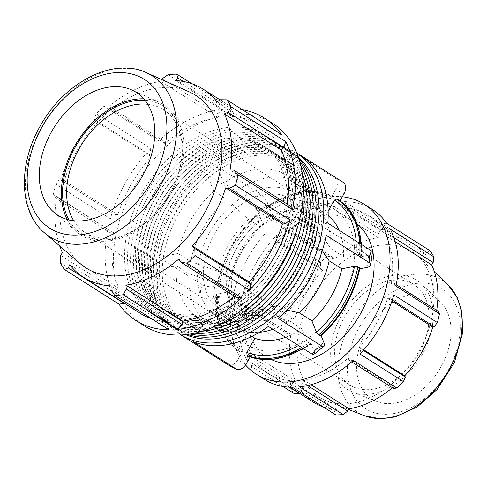 <?xml version="1.0" encoding="UTF-8"?>
<svg xmlns="http://www.w3.org/2000/svg" width="487" height="487" viewBox="0 0 487 487"><rect width="100%" height="100%" fill="white"/><g stroke="black" fill="none" stroke-linecap="round" stroke-linejoin="round"><path stroke-width="0.37" stroke-dasharray="2.44 1.83" d="M297.046 228.866A105.734 73.153 -57.6 0 0 274.029 140.968A105.734 73.153 -57.6 0 0 269.987 138.655A105.734 73.153 -57.6 0 0 153.813 193.85A105.734 73.153 -57.6 0 0 160.637 319.466A105.734 73.153 -57.6 0 0 249.983 302.944M265.092 147.165A95.902 66.354 122.4 0 1 268.757 149.266A95.902 66.354 122.4 0 1 273.341 265.799A95.902 66.354 122.4 0 1 165.909 311.169A95.902 66.354 122.4 0 1 159.718 197.235A95.902 66.354 122.4 0 1 265.092 147.165M266.998 136.756A105.734 73.153 -57.6 0 0 150.824 191.951A105.734 73.153 -57.6 0 0 157.648 317.567A105.734 73.153 -57.6 0 0 276.092 267.546A105.734 73.153 -57.6 0 0 271.04 139.069A105.734 73.153 -57.6 0 0 266.998 136.756M262.097 145.266A95.902 66.354 -57.6 0 0 156.729 195.336A95.902 66.354 -57.6 0 0 162.92 309.269A95.902 66.354 -57.6 0 0 270.352 263.899A95.902 66.354 -57.6 0 0 265.768 147.366A95.902 66.354 -57.6 0 0 262.097 145.266M299.7 161.307A105.734 73.153 -57.6 0 0 285.991 148.572A105.734 73.153 -57.6 0 0 281.949 146.252A105.734 73.153 -57.6 0 0 165.775 201.454A105.734 73.153 -57.6 0 0 172.599 327.063A105.734 73.153 -57.6 0 0 189.954 334.064M277.054 154.769A95.902 66.354 122.4 0 1 280.719 156.869A95.902 66.354 122.4 0 1 285.303 273.396A95.902 66.354 122.4 0 1 177.871 318.766A95.902 66.354 122.4 0 1 171.68 204.832A95.902 66.354 122.4 0 1 277.054 154.769M300.863 165.75A105.734 73.153 -57.6 0 0 283.002 146.672A105.734 73.153 -57.6 0 0 278.954 144.353A105.734 73.153 -57.6 0 0 162.786 199.554A105.734 73.153 -57.6 0 0 169.61 325.164A105.734 73.153 -57.6 0 0 194.471 333.224M274.059 152.869A95.902 66.354 -57.6 0 0 168.691 202.933A95.902 66.354 -57.6 0 0 174.882 316.867A95.902 66.354 -57.6 0 0 282.314 271.496A95.902 66.354 -57.6 0 0 277.73 154.969A95.902 66.354 -57.6 0 0 274.059 152.869M298.397 157.204A105.734 73.153 -57.6 0 0 291.975 152.37A105.734 73.153 -57.6 0 0 287.927 150.051A105.734 73.153 -57.6 0 0 171.753 205.252A105.734 73.153 -57.6 0 0 178.583 330.862A105.734 73.153 -57.6 0 0 185.687 334.624M283.032 158.567A95.902 66.354 122.4 0 1 286.703 160.667A95.902 66.354 122.4 0 1 291.287 277.194A95.902 66.354 122.4 0 1 183.855 322.564A95.902 66.354 122.4 0 1 177.664 208.631A95.902 66.354 122.4 0 1 283.032 158.567M298.896 158.695A105.734 73.153 -57.6 0 0 288.98 150.471A105.734 73.153 -57.6 0 0 284.938 148.151A105.734 73.153 -57.6 0 0 168.764 203.353A105.734 73.153 -57.6 0 0 175.588 328.962A105.734 73.153 -57.6 0 0 187.252 334.441M280.043 156.668A95.902 66.354 -57.6 0 0 174.669 206.732A95.902 66.354 -57.6 0 0 180.86 320.665A95.902 66.354 -57.6 0 0 288.292 275.295A95.902 66.354 -57.6 0 0 283.714 158.768A95.902 66.354 -57.6 0 0 280.043 156.668M302.33 173.536A105.734 73.153 -57.6 0 0 280.013 144.773A105.734 73.153 -57.6 0 0 275.965 142.454A105.734 73.153 -57.6 0 0 159.791 197.649A105.734 73.153 -57.6 0 0 166.621 323.265A105.734 73.153 -57.6 0 0 202.148 331.239M271.07 150.964A95.902 66.354 122.4 0 1 274.741 153.07A95.902 66.354 122.4 0 1 279.325 269.597A95.902 66.354 122.4 0 1 171.893 314.967A95.902 66.354 122.4 0 1 165.702 201.034A95.902 66.354 122.4 0 1 271.07 150.964M303.407 188.646A105.734 73.153 -57.6 0 0 277.018 142.868A105.734 73.153 -57.6 0 0 272.976 140.554A105.734 73.153 -57.6 0 0 156.802 195.75A105.734 73.153 -57.6 0 0 163.632 321.365A105.734 73.153 -57.6 0 0 216.277 325.797M268.081 149.065A95.902 66.354 -57.6 0 0 162.707 199.134A95.902 66.354 -57.6 0 0 168.898 313.068A95.902 66.354 -57.6 0 0 276.33 267.698A95.902 66.354 -57.6 0 0 271.752 151.165A95.902 66.354 -57.6 0 0 268.081 149.065M264.003 134.856A105.734 73.153 -57.6 0 0 147.835 190.052A105.734 73.153 -57.6 0 0 154.659 315.667A105.734 73.153 -57.6 0 0 273.104 265.646A105.734 73.153 -57.6 0 0 268.051 137.17A105.734 73.153 -57.6 0 0 264.003 134.856M259.108 143.367A95.902 66.354 122.4 0 1 262.779 145.467A95.902 66.354 122.4 0 1 267.363 262A95.902 66.354 122.4 0 1 159.931 307.37A95.902 66.354 122.4 0 1 153.74 193.436A95.902 66.354 122.4 0 1 259.108 143.367M261.014 132.957A105.734 73.153 -57.6 0 0 144.84 188.152A105.734 73.153 -57.6 0 0 151.67 313.768A105.734 73.153 -57.6 0 0 270.108 263.747A105.734 73.153 -57.6 0 0 265.062 135.27A105.734 73.153 -57.6 0 0 261.014 132.957M393.849 294.903L389.77 298.452L387.542 298.324A93.626 64.777 122.4 0 1 359.503 347.085L360.824 348.783L359.899 353.946M353.276 360.404L349.1 360.222L348.138 358.164A93.626 64.777 122.4 0 1 303.754 380.043L303.279 382.806L299.529 386.891M390.245 229.14L388.65 234.332L386.459 236.207A93.626 64.777 122.4 0 1 391.195 283.294L393.545 282.929L395.98 286.143M292.297 387.262L290.465 383.458L291.342 380.676A93.626 64.777 122.4 0 1 268.227 373.468A93.626 64.777 122.4 0 1 256.6 362.858L254.604 365.061L250.233 365.682L282.929 386.453M264.453 379.416A100.669 69.653 122.4 0 1 250.233 365.682M346.403 205.423L390.903 233.693L388.078 229.261L344.571 201.624L346.403 205.423L345.526 208.205A93.626 64.777 122.4 0 1 368.635 215.418A93.626 64.777 122.4 0 1 380.268 226.029L382.258 223.825L386.635 223.204M344.571 201.624A100.669 69.653 122.4 0 1 372.415 209.471M243.323 305.952L240.888 302.744L284.396 330.381L287.823 334.222L243.323 305.952L245.673 305.593L290.916 334.338L287.823 334.222M248.212 354.554L292.711 382.825L290.13 387.384L246.623 359.747L248.212 354.554L250.409 352.673A93.626 64.777 122.4 0 1 245.673 305.593M246.623 359.747A100.669 69.653 122.4 0 1 240.888 302.744M287.768 228.665L332.268 256.935L327.1 256.119L283.592 228.482L287.768 228.665L288.724 230.722A93.626 64.777 122.4 0 1 333.114 208.844L333.589 206.08L337.339 201.995L380.846 229.633L378.089 234.35L333.589 206.08M283.592 228.482A100.669 69.653 122.4 0 1 337.339 201.995M247.098 290.435L291.597 318.705L286.526 321.621L243.019 293.978L247.098 290.435L249.326 290.562A93.626 64.777 122.4 0 1 277.365 241.802L276.038 240.103L276.969 234.941L320.476 262.578L320.537 268.367L276.038 240.103M243.019 293.978A100.669 69.653 122.4 0 1 276.969 234.941M249.326 290.562L294.568 319.302A93.626 64.777 122.4 0 1 322.607 270.541L320.537 268.367M291.597 318.705L294.568 319.302M277.365 241.802L322.607 270.541M288.724 230.722L333.966 259.461A93.626 64.777 122.4 0 1 378.356 237.583L378.089 234.35M332.268 256.935L333.966 259.461M333.114 208.844L378.356 237.583M345.526 208.205L390.769 236.95A93.626 64.777 122.4 0 1 410.298 242.106A93.626 64.777 122.4 0 1 413.877 244.157A93.626 64.777 122.4 0 1 425.51 254.768L426.758 252.089L382.258 223.825M390.903 233.693L390.769 236.95M380.268 226.029L425.51 254.768M430.143 250.842L426.758 252.089M388.65 234.332L393.971 237.711M386.459 236.207L395.267 241.808M391.195 283.294L436.437 312.033L438.038 311.199M436.711 310.353A93.626 64.777 122.4 0 1 436.437 312.033M396.272 284.664L393.545 282.929M151.859 318.924A111.486 77.135 -57.6 0 0 167.918 322.01L166.877 325.322L169.056 329.851M124.349 303.224L126.553 300.789A111.486 77.135 -57.6 0 0 140.402 313.427M168.161 74.596L222.693 109.234A119.881 82.942 -57.6 0 0 158.695 140.78L104.163 106.136A119.881 82.942 -57.6 0 0 96.28 113.824L150.806 148.468L149.704 154.61L151.28 156.637A111.486 77.135 -57.6 0 0 117.891 214.7L115.236 214.548L110.379 218.773L55.853 184.129A119.881 82.942 -57.6 0 0 53.314 194.563L107.846 229.207L110.744 233.03L113.538 232.603A111.486 77.135 -57.6 0 0 119.181 288.663L116.57 290.903L114.676 297.088L60.145 262.444M107.846 229.207A119.881 82.942 -57.6 0 0 114.676 297.088M150.806 148.468A119.881 82.942 -57.6 0 0 110.379 218.773M222.693 109.234L218.231 114.104L217.665 117.391A111.486 77.135 -57.6 0 0 164.807 143.44L163.669 140.993L158.695 140.78M281.395 134.491L276.19 135.228L273.81 137.858A111.486 77.135 -57.6 0 0 259.967 125.22A111.486 77.135 -57.6 0 0 232.445 116.63L233.486 113.319L231.307 108.796L191.701 83.63M242.465 109.758A119.881 82.942 -57.6 0 0 231.307 108.796M289.625 205.611L286.825 206.044A111.486 77.135 -57.6 0 0 287.153 204.047M234.393 296.187A111.486 77.135 -57.6 0 0 235.556 295.201L236.7 297.648M272.647 123.333A119.881 82.942 -57.6 0 0 239.488 113.988A119.881 82.942 -57.6 0 0 134.406 186.576A119.881 82.942 -57.6 0 0 144.085 325.706M286.825 206.044L230.022 169.957M276.19 135.228L220.355 99.762M273.81 137.858L217.007 101.771M232.445 116.63L175.643 80.544M183.319 81.451L233.486 113.319M218.231 114.104L162.402 78.632M217.665 117.391L160.862 81.305A111.486 77.135 -57.6 0 0 107.998 107.353L107.834 105.527L163.669 140.993M161.842 79.6L160.862 81.305M164.807 143.44L107.998 107.353M104.163 106.136L107.834 105.527M250.172 356.995L251.195 355.224A88.22 61.039 -57.6 0 0 310.986 343.091L311.01 344.047L308.74 342.927L306.603 340.31L301.958 328.798L289.333 320.775L274.181 317.439L261.549 309.415L268.41 326.412M248.547 356.368L251.195 355.224M193.169 341.673L205.137 320.86L217.768 328.883L242.295 330.314L251.907 336.426M228.464 365.11A9.588 6.909 117.2 0 0 237.766 359.923L246.045 364.173M238.533 348.193A88.22 61.039 122.4 0 1 216.752 294.209L229.505 291.622L216.879 283.598L188.938 273.706L176.306 265.683L157.484 269.5L201.058 297.186L200.504 290.349L202.702 284.992A9.588 3.835 -172.3 0 0 214.682 286.447L213.038 298.634L221.135 296.997A88.22 61.039 -57.6 0 0 242.91 350.975L240.268 352.119L238.776 351.176L238.533 348.193L246.641 334.088L234.01 326.065L209.483 324.634L196.858 316.611L184.89 337.424M242.91 350.975L237.766 359.923M213.038 298.634A9.588 3.835 7.7 0 1 201.058 297.186M216.752 294.209L215.832 294.842L217.805 296.449L221.135 296.997M202.702 284.992L159.127 257.313L177.956 253.496L190.581 261.513L218.523 271.411L231.155 279.435L218.395 282.022A88.22 61.039 122.4 0 1 256.412 215.911L256.363 214.974L257.185 215.144L258.658 216.082L260.795 218.693A88.22 61.039 -57.6 0 0 222.778 284.804L219.454 284.262L217.975 283.324L217.488 282.6L218.395 282.022M222.778 284.804L214.682 286.447M256.412 215.911L261.056 227.423L248.431 219.406L226.449 199.146L213.817 191.123L206.963 174.127L250.537 201.813L254.226 196.918L260.466 193.869A9.588 3.074 -128.7 0 1 267.777 203.444L257.842 211.388A9.588 3.074 51.3 0 0 250.537 201.813M257.842 211.388L260.795 218.693M260.466 193.869L216.892 166.189L223.752 183.179L236.378 191.202L258.36 211.461L270.985 219.485L266.34 207.967A88.22 61.039 122.4 0 1 326.138 195.841L328.78 194.69L330.253 195.628L330.515 198.623A88.22 61.039 -57.6 0 0 270.723 210.749L268.587 208.138L267.113 207.2L266.316 207.018L266.34 207.967M270.723 210.749L267.777 203.444M326.138 195.841L318.029 209.94L305.398 201.916L292.79 179.764L280.159 171.741L292.133 150.927L335.707 178.607L338.739 179.776L343.986 182.856M343.944 193.923L335.665 189.674A9.588 6.909 117.2 0 0 335.707 178.607M335.665 189.674L330.515 198.623M266.316 207.018C288.298 191.945 309.044 187.799 328.561 194.581L328.78 194.69A90.606 62.689 -57.6 0 0 267.113 207.2M322.327 250.641L319.971 247.128L307.346 239.105L326.168 235.288M321.207 335.872L320.915 335.153A88.22 61.039 -57.6 0 0 358.931 269.043L359.838 268.459M358.931 269.043L359.759 268.873M367.028 267.4L368.677 255.212A9.588 3.835 -172.3 0 0 372.336 252.783M368.677 255.212L360.581 256.85A88.22 61.039 -57.6 0 0 338.8 202.872L339.963 200.851M327.818 223.095L308.989 226.918L321.621 234.935L330.813 248.632L343.445 256.655L356.198 254.068L359.522 254.61L361.001 255.547L361.494 256.223L360.581 256.85M310.986 343.091L313.938 350.403L323.867 342.458M314.085 354.177A9.588 3.074 51.3 0 0 313.938 350.403M320.963 336.085L320.915 335.153M278.339 318.474L271.478 301.477L284.11 309.495L287.02 310.14M296.735 152.845A107.889 74.645 -57.6 0 0 296.12 152.449A107.889 74.645 -57.6 0 0 175.259 203.487A107.889 74.645 -57.6 0 0 180.415 334.581A107.889 74.645 -57.6 0 0 181.036 334.971M314.024 222.218A95.902 66.354 -57.6 0 0 289.692 162.567A95.902 66.354 -57.6 0 0 286.021 160.467A95.902 66.354 -57.6 0 0 180.653 210.53A95.902 66.354 -57.6 0 0 186.844 324.464A95.902 66.354 -57.6 0 0 265.853 311.15A95.902 66.354 -57.6 0 0 314.024 222.218M292.133 150.927A107.889 74.645 -57.6 0 0 216.892 166.189M206.963 174.127A107.889 74.645 -57.6 0 0 159.127 257.313M157.484 269.5A107.889 74.645 -57.6 0 0 184.798 337.369M280.159 171.741A83.916 58.056 -57.6 0 0 223.752 183.179M213.817 191.123A83.916 58.056 -57.6 0 0 177.956 253.496M176.306 265.683A83.916 58.056 -57.6 0 0 196.858 316.611M205.137 320.86A83.916 58.056 -57.6 0 0 261.549 309.415M308.989 226.918A83.916 58.056 -57.6 0 0 288.444 175.99L300.412 155.17M271.478 301.477A83.916 58.056 -57.6 0 0 307.346 239.105M321.621 234.935A83.916 58.056 -57.6 0 0 315.369 200.334A83.916 58.056 -57.6 0 0 301.069 184.013L288.444 175.99M292.79 179.764A83.916 58.056 -57.6 0 0 236.378 191.202M226.449 199.146A83.916 58.056 -57.6 0 0 190.581 261.513M188.938 273.706A83.916 58.056 -57.6 0 0 209.483 324.634M217.768 328.883A83.916 58.056 -57.6 0 0 231.94 331.659A83.916 58.056 -57.6 0 0 274.181 317.439M354.542 258.08A80.538 55.719 -57.6 0 0 334.039 208.941A80.538 55.719 -57.6 0 0 330.959 207.182A80.538 55.719 -57.6 0 0 242.471 249.222A80.538 55.719 -57.6 0 0 247.67 344.906A80.538 55.719 -57.6 0 0 314.419 333.4A80.538 55.719 -57.6 0 0 354.542 258.08M330.813 248.632A71.991 49.808 -57.6 0 0 325.395 219.795A71.991 49.808 -57.6 0 0 313.677 206.165L301.069 184.013M305.398 201.916A71.991 49.808 -57.6 0 0 258.36 211.461M248.431 219.406A71.991 49.808 -57.6 0 0 218.523 271.411M216.879 283.598A71.991 49.808 -57.6 0 0 234.01 326.065M242.295 330.314A71.991 49.808 -57.6 0 0 253.824 332.469A71.991 49.808 -57.6 0 0 259.443 332.317M272.921 329.279A71.991 49.808 -57.6 0 0 289.333 320.775M338.8 202.872L338.538 199.877M343.445 256.655A71.991 49.808 -57.6 0 0 339.226 230.345M328.177 215.589A71.991 49.808 -57.6 0 0 326.308 214.189L313.677 206.165M318.029 209.94A71.991 49.808 -57.6 0 0 270.985 219.485M261.056 227.423A71.991 49.808 -57.6 0 0 231.155 279.435M229.505 291.622A71.991 49.808 -57.6 0 0 246.641 334.088M285.552 337.302A71.991 49.808 -57.6 0 0 301.958 328.798M328.141 211.005L326.308 214.189M284.11 309.495A83.916 58.056 -57.6 0 0 319.971 247.128M433.497 297.064A59.609 41.243 -57.6 0 0 367.04 329.815A59.609 41.243 -57.6 0 0 374.132 400.302A59.609 41.243 -57.6 0 0 376.835 401.519A59.609 41.243 -57.6 0 0 438.629 370.796A59.609 41.243 -57.6 0 0 440.175 301.806A59.609 41.243 -57.6 0 0 433.497 297.064M408.459 249.563A86.333 59.731 -57.6 0 0 310.706 299.682A86.333 59.731 -57.6 0 0 326.387 400.844A86.333 59.731 -57.6 0 0 415.892 356.356A86.333 59.731 -57.6 0 0 418.132 256.43A86.333 59.731 -57.6 0 0 408.459 249.563M189.419 91.94A102.27 70.755 -57.6 0 0 81.152 143.702A102.27 70.755 -57.6 0 0 80.3 263.711M363.247 350.323L360.824 348.783M245.551 364.97A100.669 69.653 122.4 0 1 248.157 257.361A100.669 69.653 122.4 0 1 342.312 196.76M357.336 224.099A80.538 55.719 -57.6 0 0 353.44 221.268A80.538 55.719 -57.6 0 0 350.36 219.503A80.538 55.719 -57.6 0 0 261.866 261.549A80.538 55.719 -57.6 0 0 267.065 357.227A80.538 55.719 -57.6 0 0 271.289 359.552M349.1 360.222L351.663 361.847M348.138 358.164L393.38 386.909A93.626 64.777 122.4 0 1 392.406 387.731M393.599 388.492L393.38 386.909M307.601 385.552L303.279 382.806M290.465 383.458L334.965 411.728L335.799 414.9M291.342 380.676L336.584 409.421A93.626 64.777 122.4 0 1 323.094 406.828M334.965 411.728L336.584 409.421M289.412 387.177L254.604 365.061M250.409 352.673L295.652 381.418A93.626 64.777 122.4 0 1 290.916 334.338M292.711 382.825L295.652 381.418M388.078 229.261A100.669 69.653 -57.6 0 0 380.846 229.633M327.1 256.119A100.669 69.653 -57.6 0 0 320.476 262.578M286.526 321.621A100.669 69.653 -57.6 0 0 284.396 330.381M290.13 387.384A100.669 69.653 -57.6 0 0 293.74 393.319M389.77 298.452L392.285 300.047M256.6 362.858L301.843 391.597L299.298 393.21M313.47 402.207A93.626 64.777 122.4 0 1 301.843 391.597M303.754 380.043L311.059 384.687M359.503 347.085L363.734 349.776M387.542 298.324L391.932 301.112M147.713 104.255A72.855 50.404 122.4 0 1 160.667 108.084A72.855 50.404 122.4 0 1 163.455 109.678A72.855 50.404 122.4 0 1 176.331 179.49A72.855 50.404 122.4 0 1 153.995 214.657A72.855 50.404 122.4 0 1 88.11 234.265A72.855 50.404 122.4 0 1 85.322 232.67A72.855 50.404 122.4 0 1 73.726 220.727M68.947 219.899A75.771 52.426 -57.6 0 0 153.399 215.266A75.771 52.426 -57.6 0 0 176.635 178.699A75.771 52.426 -57.6 0 0 160.345 104.431A75.771 52.426 -57.6 0 0 144.937 100.279M67.115 219.412A77.263 53.454 -57.6 0 0 76.849 232.043A77.263 53.454 -57.6 0 0 84.141 236.956A77.263 53.454 -57.6 0 0 170.28 194.502A77.263 53.454 -57.6 0 0 161.087 103.134A77.263 53.454 -57.6 0 0 159.292 102.276A77.263 53.454 -57.6 0 0 143.72 98.824M291.555 191.233A72.855 50.404 -57.6 0 0 211.51 229.267A72.855 50.404 -57.6 0 0 216.21 315.82A72.855 50.404 -57.6 0 0 218.998 317.414A72.855 50.404 -57.6 0 0 299.048 279.38A72.855 50.404 -57.6 0 0 294.343 192.828A72.855 50.404 -57.6 0 0 291.555 191.233M149.704 154.61L93.869 119.145L96.28 113.824M93.869 119.145L94.472 120.545A111.486 77.135 -57.6 0 0 61.082 178.613L59.408 179.082L115.236 214.548M55.853 184.129L59.408 179.082M110.744 233.03L54.915 197.564L53.314 194.563M54.915 197.564L56.729 196.511A111.486 77.135 -57.6 0 0 59.682 245.941M235.556 295.201L178.753 259.114M111.048 289.856L166.877 325.322M167.918 322.01L111.115 285.924M126.553 300.789L69.744 264.703M60.735 255.432L116.57 290.903M119.181 288.663L62.373 252.576M113.538 232.603L56.729 196.511M117.891 214.7L61.082 178.613M151.28 156.637L94.472 120.545M287.927 197.539A65.568 45.364 -57.6 0 0 214.828 233.565A65.568 45.364 -57.6 0 0 222.626 311.102A65.568 45.364 -57.6 0 0 237.041 314.748A65.568 45.364 -57.6 0 0 293.57 278.649A65.568 45.364 -57.6 0 0 302.232 212.137A65.568 45.364 -57.6 0 0 287.927 197.539M300.558 219.661A53.649 37.115 -57.6 0 0 240.748 249.137A53.649 37.115 -57.6 0 0 247.128 312.575A53.649 37.115 -57.6 0 0 258.926 315.558A53.649 37.115 -57.6 0 0 305.172 286.021A53.649 37.115 -57.6 0 0 312.258 231.599A53.649 37.115 -57.6 0 0 300.558 219.661M303.529 214.499A59.609 41.243 -57.6 0 0 238.033 245.618A59.609 41.243 -57.6 0 0 241.881 316.428A59.609 41.243 -57.6 0 0 244.164 317.737A59.609 41.243 -57.6 0 0 309.659 286.618A59.609 41.243 -57.6 0 0 305.806 215.802A59.609 41.243 -57.6 0 0 303.529 214.499M411.588 283.142A59.609 41.243 -57.6 0 0 346.093 314.261A59.609 41.243 -57.6 0 0 349.94 385.077A59.609 41.243 -57.6 0 0 352.223 386.386A59.609 41.243 -57.6 0 0 417.718 355.267A59.609 41.243 -57.6 0 0 413.865 284.451A59.609 41.243 -57.6 0 0 411.588 283.142M414.102 278.771A64.661 44.737 -57.6 0 0 342.014 314.298A64.661 44.737 -57.6 0 0 349.709 390.757A64.661 44.737 -57.6 0 0 352.637 392.078A64.661 44.737 -57.6 0 0 419.666 358.755A64.661 44.737 -57.6 0 0 421.346 283.915A64.661 44.737 -57.6 0 0 414.102 278.771M268.587 208.138A90.606 62.689 122.4 0 1 330.253 195.628M219.454 284.262A90.606 62.689 122.4 0 1 258.658 216.082M240.268 352.119A90.606 62.689 122.4 0 1 217.805 296.449M310.219 343.865A90.606 62.689 122.4 0 1 303.121 348.467M361.104 244.243A90.606 62.689 122.4 0 1 361.001 255.547M257.185 215.144A90.606 62.689 -57.6 0 0 217.975 283.324M216.331 295.512A90.606 62.689 -57.6 0 0 238.794 351.182C222.06 339.342 214.414 320.562 215.832 294.842M301.642 347.523A90.606 62.689 -57.6 0 0 308.74 342.927M359.522 254.61A90.606 62.689 -57.6 0 0 359.625 243.305M356.137 241.083A88.22 61.039 122.4 0 1 356.198 254.068M306.603 340.31A88.22 61.039 122.4 0 1 298.446 345.496M364.519 415.721A78.37 54.221 122.4 0 1 351.644 321.45A78.37 54.221 122.4 0 1 439.018 278.387A78.37 54.221 122.4 0 1 447.803 284.621M359.917 326.162A71.157 49.23 -57.6 0 0 368.385 410.304A71.157 49.23 -57.6 0 0 447.717 371.21A71.157 49.23 -57.6 0 0 439.25 287.062A71.157 49.23 -57.6 0 0 359.917 326.162M146.307 72.654A95.397 66.001 -57.6 0 0 42.174 126.133A95.397 66.001 -57.6 0 0 44.524 232.877M274.029 140.968L271.04 139.069M160.637 319.466L157.648 317.567M285.991 148.572L283.002 146.672M172.599 327.063L169.61 325.164M291.975 152.37L288.98 150.471M178.583 330.862L175.588 328.962M280.013 144.773L277.018 142.868M166.621 323.265L163.632 321.365M268.051 137.17L265.062 135.27M154.659 315.667L151.67 313.768M271.752 151.165L268.757 149.266M168.898 313.068L165.909 311.169M283.714 158.768L280.719 156.869M180.86 320.665L177.871 318.766M277.73 154.969L274.741 153.07M174.882 316.867L171.893 314.967M265.768 147.366L262.779 145.467M162.92 309.269L159.931 307.37M368.635 215.418L413.877 244.157M259.967 125.22L220.118 99.902M296.735 152.839L296.12 152.449M181.024 334.971L180.415 334.581M325.395 219.795L315.369 200.334M253.824 332.469L231.94 331.659M311.01 344.047L303.644 348.802M361.494 256.223L361.573 244.541M217.488 282.6C223.131 256.29 236.092 233.748 256.363 214.974M434.428 271.916L418.132 256.43M348.607 409.512L326.387 400.844M268.227 373.468L289.838 387.195M176.331 179.49L176.635 178.699M153.995 214.657L153.399 215.266M163.455 109.678L294.343 192.828M85.322 232.67L216.21 315.82M258.926 315.558L237.041 314.748M312.258 231.599L302.232 212.137M241.881 316.428L349.94 385.077M413.865 284.451L305.806 215.802M376.835 401.519L352.637 392.078M440.175 301.806L421.346 283.915M353.44 221.268L334.039 208.941M267.065 357.227L247.67 344.906M289.692 162.567L286.703 160.667M186.844 324.464L183.855 322.564M131.636 89.9L159.292 102.276M53.899 212.265L76.849 232.043"/><path stroke-width="0.73" d="M249.983 302.944A105.734 73.153 -57.6 0 0 297.046 228.866M189.954 334.064A105.734 73.153 -57.6 0 0 291.043 277.042A105.734 73.153 -57.6 0 0 299.7 161.307M194.471 333.224A105.734 73.153 -57.6 0 0 288.054 275.143A105.734 73.153 -57.6 0 0 300.863 165.75M185.687 334.624A105.734 73.153 -57.6 0 0 297.027 280.841A105.734 73.153 -57.6 0 0 298.397 157.204M187.252 334.441A105.734 73.153 -57.6 0 0 294.032 278.941A105.734 73.153 -57.6 0 0 298.896 158.695M202.148 331.239A105.734 73.153 -57.6 0 0 285.065 273.244A105.734 73.153 -57.6 0 0 302.33 173.536M216.277 325.797A105.734 73.153 -57.6 0 0 303.407 188.646M392.285 300.047L434.27 326.716L437.356 322.546L393.849 294.903A100.669 69.653 122.4 0 1 359.899 353.946L403.406 381.583L405.324 377.054L363.247 350.323M351.663 361.847L393.599 388.492L396.783 388.042L353.276 360.404A100.669 69.653 122.4 0 1 299.529 386.891L343.037 414.528L347.773 411.071L307.601 385.552M393.971 237.711L433.15 262.603L433.747 256.777L390.245 229.14A100.669 69.653 122.4 0 1 395.98 286.143L439.487 313.78L438.038 311.199L396.272 284.664M343.037 414.528A100.669 69.653 -57.6 0 1 335.799 414.9L292.297 387.262A100.669 69.653 122.4 0 1 264.453 379.416L256.272 374.223A100.669 69.653 122.4 0 1 245.551 364.97M342.312 196.76A100.669 69.653 122.4 0 1 364.233 204.272L372.415 209.471A100.669 69.653 122.4 0 1 386.635 223.204L430.143 250.842A100.669 69.653 -57.6 0 1 433.747 256.777M395.267 241.808L431.701 264.952A93.626 64.777 122.4 0 1 436.711 310.353M433.15 262.603L431.701 264.952M59.682 245.941A111.486 77.135 -57.6 0 0 62.373 252.576L60.735 255.432L60.145 262.444A119.881 82.942 -57.6 0 0 64.442 269.512L118.974 304.156L124.179 303.413L68.35 267.947L69.744 264.703A111.486 77.135 -57.6 0 0 83.594 277.34L140.402 313.427A111.486 77.135 -57.6 0 0 151.859 318.924M118.974 304.156A119.881 82.942 -57.6 0 0 135.903 320.507A119.881 82.942 -57.6 0 0 169.056 329.851L114.53 295.207A119.881 82.942 -57.6 0 0 123.144 294.769L177.67 329.407L182.138 324.543L182.698 321.256A111.486 77.135 -57.6 0 0 234.393 296.187M182.138 324.543L126.303 289.071L125.896 285.163A111.486 77.135 -57.6 0 0 178.753 259.114L180.866 262.183L236.7 297.648L241.674 297.867L187.142 263.224A119.881 82.942 -57.6 0 0 195.031 255.535L249.557 290.173A119.881 82.942 -57.6 0 0 289.984 219.874L235.458 185.23A119.881 82.942 -57.6 0 0 237.991 174.796L292.523 209.44A119.881 82.942 -57.6 0 0 285.692 141.559L231.161 106.915A119.881 82.942 -57.6 0 0 226.863 99.847L281.395 134.491A119.881 82.942 -57.6 0 0 264.465 118.134A119.881 82.942 -57.6 0 0 242.465 109.758M292.523 209.44L289.625 205.611L233.79 170.146L237.991 174.796M287.153 204.047A111.486 77.135 -57.6 0 0 281.188 149.978L283.799 147.744L285.692 141.559M249.557 290.173L250.665 284.031L249.088 282.01A111.486 77.135 -57.6 0 0 282.472 223.947L285.132 224.093L289.984 219.874M177.67 329.407A119.881 82.942 -57.6 0 0 241.674 297.867M191.701 83.63L176.781 74.152A119.881 82.942 -57.6 0 0 168.161 74.596L162.402 78.632L161.842 79.6M135.903 320.507L144.085 325.706A119.881 82.942 -57.6 0 0 278.375 268.994A119.881 82.942 -57.6 0 0 272.647 123.333L264.465 118.134M250.665 284.031L194.837 248.565L195.031 255.535M249.088 282.01L192.28 245.923A111.486 77.135 -57.6 0 0 225.67 187.854L229.298 188.627L285.132 224.093M194.837 248.565L192.28 245.923M282.472 223.947L225.67 187.854M235.458 185.23L229.298 188.627M233.79 170.146L230.022 169.957A111.486 77.135 -57.6 0 0 224.379 113.891L227.971 112.272L283.799 147.744M281.188 149.978L224.379 113.891M231.161 106.915L227.971 112.272M220.118 99.902L203.158 89.133A111.486 77.135 -57.6 0 1 217.007 101.771L220.355 99.762L226.863 99.847M203.158 89.133A111.486 77.135 -57.6 0 0 198.891 86.686A111.486 77.135 -57.6 0 0 175.643 80.544L177.658 77.853L183.319 81.451M176.781 74.152L177.658 77.853M321.207 335.872L323.867 342.458A9.588 3.074 -128.7 0 1 324.013 346.239A9.588 3.074 -128.7 0 1 321.913 346.154L315.795 349.502L311.984 354.092L268.41 326.412A107.889 74.645 -57.6 0 1 193.169 341.673L236.743 369.353L232.999 367.545L228.464 365.11L184.89 337.424A107.889 74.645 -57.6 0 1 184.798 337.369L181.024 334.971M250.172 356.995L246.045 364.173A9.588 6.909 -62.8 0 1 236.743 369.353M251.907 336.426L254.92 338.337L246.812 352.442L247.073 355.431L248.772 356.478L261.458 359.461L275.198 359.12L303.644 348.802M369.743 262.968A9.588 3.835 7.7 0 1 370.686 264.971L372.336 252.783A9.588 3.835 -172.3 0 0 371.392 250.781L369.517 256.071L369.743 262.968L326.168 235.288A107.889 74.645 -57.6 0 1 278.339 318.474L321.913 346.154M287.02 310.14L299.262 312.831L311.887 320.854L316.532 332.365L318.668 334.983L320.963 336.085C341.235 317.311 354.195 294.769 359.844 268.459L357.872 266.803L354.548 266.261L341.795 268.848L329.163 260.825L322.327 250.641M359.759 268.873L367.028 267.4A9.588 3.835 7.7 0 0 370.686 264.971M339.963 200.851L343.944 193.923A9.588 6.909 -62.8 0 0 343.986 182.856L300.412 155.17A107.889 74.645 -57.6 0 1 300.503 155.231A107.889 74.645 -57.6 0 1 327.818 223.095L371.392 250.781M311.984 354.092A9.588 3.074 51.3 0 0 314.085 354.177L324.013 346.239M181.036 334.971A107.889 74.645 -57.6 0 0 188.786 338.891A107.889 74.645 -57.6 0 0 304.527 278.193A107.889 74.645 -57.6 0 0 296.735 152.845M259.443 332.317A71.991 49.808 -57.6 0 0 272.921 329.279M361.573 244.541L354.725 218.213L347.7 207.846L337.059 198.94L334.417 200.09L328.141 211.005M339.226 230.345A71.991 49.808 -57.6 0 0 328.177 215.589M254.92 338.337A71.991 49.808 -57.6 0 0 285.552 337.302M44.524 232.877L80.3 263.711A102.27 70.755 -57.6 0 0 199.573 221.183A102.27 70.755 -57.6 0 0 191.799 93.084A102.27 70.755 -57.6 0 0 189.419 91.94L146.307 72.654C113.014 56.863 64.448 82.492 40.792 125.092C18.104 163.449 18.622 211.346 44.524 232.877A95.397 66.001 -57.6 0 0 155.779 193.217A95.397 66.001 -57.6 0 0 148.529 73.72A95.397 66.001 -57.6 0 0 146.307 72.654M133.328 90.716A72.855 50.404 -57.6 0 0 131.636 89.9A72.855 50.404 -57.6 0 0 54.507 126.778A72.855 50.404 -57.6 0 0 53.899 212.265A72.855 50.404 -57.6 0 0 60.772 216.898A72.855 50.404 -57.6 0 0 141.997 176.866A72.855 50.404 -57.6 0 0 133.328 90.716M311.887 320.854A71.991 49.808 -57.6 0 0 341.795 268.848M364.233 204.272A100.669 69.653 122.4 0 1 378.454 218.006A100.669 69.653 122.4 0 1 372.36 321.11A100.669 69.653 122.4 0 1 256.272 374.223M271.289 359.552A80.538 55.719 -57.6 0 0 357.288 319.125A80.538 55.719 -57.6 0 0 357.336 224.099M282.929 386.453L293.74 393.319L299.103 393.332L289.412 387.177M396.783 388.042A100.669 69.653 -57.6 0 0 403.406 381.583M437.356 322.546A100.669 69.653 -57.6 0 0 439.487 313.78M323.094 406.828A93.626 64.777 122.4 0 1 313.47 402.207L289.838 387.195M311.059 384.687L348.99 408.782L347.773 411.071M392.406 387.731A93.626 64.777 122.4 0 1 348.99 408.782M363.734 349.776L404.746 375.824L405.324 377.054M391.932 301.112L432.785 327.063A93.626 64.777 122.4 0 1 404.746 375.824M434.27 326.716L432.785 327.063M73.726 220.727A72.855 50.404 122.4 0 1 81.846 144.146A72.855 50.404 122.4 0 1 147.713 104.255M144.937 100.279A75.771 52.426 -57.6 0 0 78.364 141.936A75.771 52.426 -57.6 0 0 68.947 219.899M143.72 98.824A77.263 53.454 -57.6 0 0 77.494 141.382A77.263 53.454 -57.6 0 0 67.115 219.412M68.35 267.947L64.442 269.512M83.594 277.34A111.486 77.135 -57.6 0 0 111.115 285.924L111.048 289.856L114.53 295.207M126.303 289.071L123.144 294.769M187.142 263.224L180.866 262.183M182.698 321.256L125.896 285.163M299.262 312.831A71.991 49.808 -57.6 0 0 329.163 260.825M303.121 348.467A90.606 62.689 122.4 0 1 248.547 356.368M338.538 199.877A90.606 62.689 122.4 0 1 361.104 244.243M247.073 355.431A90.606 62.689 -57.6 0 0 301.642 347.523M359.625 243.305A90.606 62.689 -57.6 0 0 337.059 198.94M334.417 200.09A88.22 61.039 122.4 0 1 356.137 241.083M298.446 345.496A88.22 61.039 122.4 0 1 246.812 352.442M364.519 415.721L379.884 418.741L394.994 416.969L417.152 406.998L437.009 389.618L454.395 362.645L462.65 332.864L461.889 311.729L457.129 297.38L447.803 284.621A78.37 54.221 122.4 0 1 445.763 375.331A78.37 54.221 122.4 0 1 364.519 415.721L348.607 409.512M140.95 77.47A88.153 60.991 122.4 0 1 151.433 181.706A88.153 60.991 122.4 0 1 53.156 230.144A88.153 60.991 122.4 0 1 42.667 125.902A88.153 60.991 122.4 0 1 140.95 77.47M354.548 266.261A88.22 61.039 122.4 0 1 316.532 332.365M318.668 334.983A90.606 62.689 -57.6 0 0 357.872 266.803M359.351 267.74A90.606 62.689 122.4 0 1 320.148 335.92M230.369 366.194L232.999 367.545M300.503 155.231L296.735 152.839M447.803 284.621L434.428 271.916"/></g></svg>
